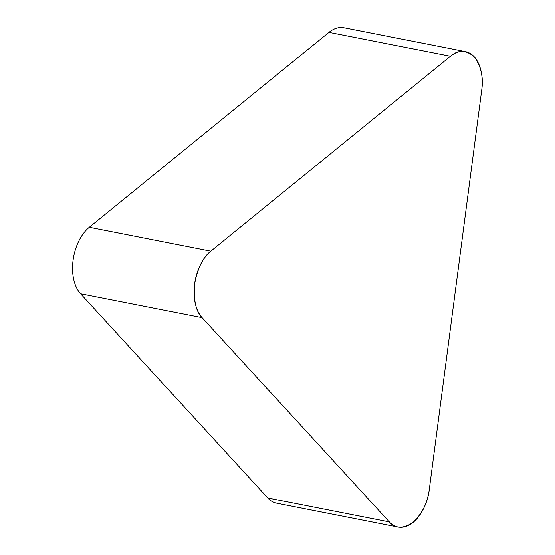 <?xml version="1.0" encoding="UTF-8"?>
<svg xmlns="http://www.w3.org/2000/svg" width="555" height="555" viewBox="0 0 555 555"><rect width="100%" height="100%" fill="white"/><g stroke="black" fill="none" stroke-linecap="round" stroke-linejoin="round"><path stroke-width="0.83" d="M398.088 527.035L276.563 503.163A38.871 23.504 -78.9 0 1 267.829 498.022L80.572 293.789A38.871 23.504 -78.9 0 1 89.306 227.266L328.955 32.37A38.871 23.504 -78.9 0 1 343.94 27.75L465.465 51.622A38.871 23.504 101.1 0 0 450.48 56.242L210.831 251.144A38.871 23.504 101.1 0 0 202.096 317.661L389.353 521.894A38.871 23.504 101.1 0 0 398.088 527.035A38.871 23.504 101.1 0 0 429.299 489.413L481.691 90.285A38.871 23.504 101.1 0 0 465.465 51.622M202.096 317.661L389.353 521.894C395.188 528.811 403.096 528.984 413.073 522.415C422.466 513.229 427.87 502.233 429.299 489.413L481.691 90.285C483.627 77.471 481.129 66.302 474.199 56.763C465.999 49.79 458.09 49.624 450.48 56.242L210.831 251.144C203.054 257.034 197.642 268.037 194.604 284.146C193.411 300.29 195.908 311.466 202.096 317.661L80.572 293.789M89.306 227.266L210.831 251.144M450.48 56.242L328.955 32.37M267.829 498.022L389.353 521.894"/></g></svg>
